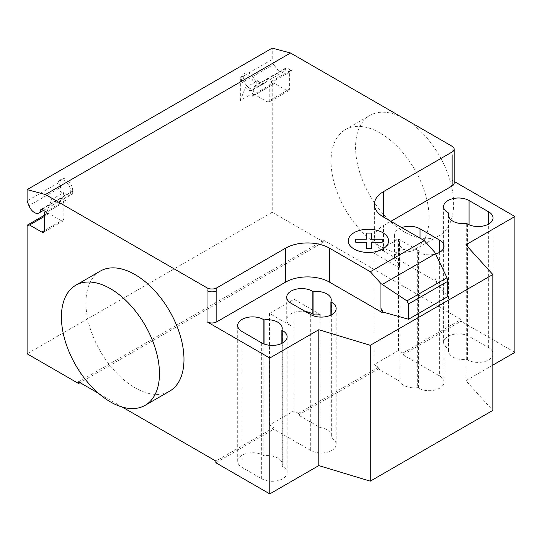 <?xml version="1.0" encoding="UTF-8"?>
<svg xmlns="http://www.w3.org/2000/svg" width="542" height="542" viewBox="0 0 542 542"><rect width="100%" height="100%" fill="white"/><g stroke="black" fill="none" stroke-linecap="round" stroke-linejoin="round"><path stroke-width="0.41" stroke-dasharray="2.71 2.03" d="M100.29 271.102A69.335 40.027 -120 0 0 89.66 326.663A69.335 40.027 -120 0 0 134.958 387.754A69.335 40.027 -120 0 0 169.619 391.188M404.596 232.084A69.335 40.027 60 0 1 359.299 170.987A69.335 40.027 60 0 1 369.929 115.432A69.335 40.027 60 0 1 404.596 118.861A69.335 40.027 60 0 1 449.887 179.958A69.335 40.027 60 0 1 439.257 235.519A69.335 40.027 60 0 1 404.596 232.084M380.084 133.014A69.335 40.027 -120 0 0 345.417 129.579A69.335 40.027 -120 0 0 334.787 185.14A69.335 40.027 -120 0 0 380.084 246.237A69.335 40.027 -120 0 0 414.745 249.666A69.335 40.027 -120 0 0 425.375 194.111A69.335 40.027 -120 0 0 380.084 133.014M448.878 349.075A14.905 8.604 0 0 0 448.519 350.959A14.905 8.604 0 0 0 466.689 359.36L467.59 359.874A14.905 8.604 0 0 0 483.837 361.744A14.905 8.604 0 0 0 493.037 353.791A14.905 8.604 0 0 0 488.674 347.707L469.06 336.386A14.905 8.604 0 0 0 452.814 334.516A14.905 8.604 0 0 0 443.613 342.469A14.905 8.604 0 0 0 447.983 348.553L448.878 349.075L448.878 216.983M466.689 359.36L466.689 223.494M281.867 466.066A14.905 8.604 0 0 0 282.226 464.176A14.905 8.604 0 0 0 264.056 455.781L263.155 455.26A14.905 8.604 0 0 0 246.908 453.397A14.905 8.604 0 0 0 237.708 461.35A14.905 8.604 0 0 0 242.078 467.434L261.684 478.755A14.905 8.604 0 0 0 277.931 480.618A14.905 8.604 0 0 0 287.131 472.671A14.905 8.604 0 0 0 282.768 466.587L281.867 466.066L281.867 343.371M264.056 455.781L264.056 344.007M383.512 251.048L383.512 225.574A31.199 18.015 0 0 0 374.373 238.311A31.199 18.015 0 0 0 383.512 251.048L436.459 281.616L434.887 277.24L434.887 252.457M434.887 277.24L435.89 281.63L436.459 281.298M435.89 281.63L436.459 281.616M399.955 381.399L399.955 268.182L373.953 253.168L373.953 364.691L378.363 367.239L378.363 368.933L399.955 381.399A14.905 8.604 0 0 0 417.665 387.666L418.566 388.18A14.905 8.604 0 0 0 434.813 390.05A14.905 8.604 0 0 0 444.013 382.096A14.905 8.604 0 0 0 439.643 376.012L402.875 354.78L402.875 353.086L398.465 350.538L373.953 364.691M401.697 227.579A14.905 8.604 0 0 0 394.59 234.91A14.905 8.604 0 0 0 398.953 240.994L399.854 241.515A14.905 8.604 0 0 0 399.495 243.405A14.905 8.604 0 0 0 417.665 251.8L417.665 387.666M399.854 241.515L399.854 264.157L398.953 263.642A14.905 8.604 180 0 1 394.59 257.552A14.905 8.604 180 0 1 403.79 249.605A14.905 8.604 180 0 1 420.036 251.468L420.036 238.168M399.955 268.182A14.905 8.604 180 0 1 399.495 266.047A14.905 8.604 180 0 1 399.854 264.157M417.665 251.8L418.566 252.321A14.905 8.604 0 0 0 435.612 253.974M330.891 315.065L330.891 437.76A14.905 8.604 0 0 0 331.257 435.876A14.905 8.604 0 0 0 320.044 427.536L298.452 415.07L298.452 413.37L294.042 410.822L269.53 424.975L273.94 427.523L273.94 429.223L310.708 450.449A14.905 8.604 0 0 0 326.955 452.319A14.905 8.604 0 0 0 336.155 444.365A14.905 8.604 0 0 0 331.792 438.282L330.891 437.76M320.044 317.084L320.044 427.536M291.101 303.269L291.101 325.911L269.53 313.459L294.042 299.306L320.044 314.319M294.042 299.306L294.042 410.822M269.53 313.459L269.53 424.975M373.953 253.168L398.465 239.015L420.036 251.468M398.465 239.015L398.465 350.538M291.101 325.911A14.905 8.604 180 0 1 286.732 319.827A14.905 8.604 180 0 1 305.342 311.487M378.363 367.239L298.452 413.37M298.452 415.07L378.363 368.933M215.845 462.766L273.94 429.223M273.94 427.523L215.845 461.066M465.876 244.815L465.876 380.68L492.841 410.402M435.89 281.942L447.733 296.616M383.512 225.574L390.87 221.326M465.876 380.68L492.841 365.112M402.875 354.78L460.971 321.243L460.971 319.543L402.875 353.086M514.9 352.375L460.971 321.243M454.176 181.455L452.15 180.283A6.931 4.004 180 0 1 454.176 183.115M78.576 381.812L323.703 240.289L323.703 241.989L80.047 382.659M122.356 407.089L98.529 393.329M460.971 319.543L323.703 240.289M63.868 192.478L58.97 205.201L58.97 182.546L60.799 187.275A9.011 5.203 60 0 1 61.815 178.989A9.011 5.203 60 0 1 69.146 181.827A9.011 5.203 60 0 1 72.635 191.421A1.389 0.799 60 0 1 72.913 190.933A1.389 0.799 60 0 1 72.933 190.919A9.363 5.406 60 0 1 71.002 194.896A9.363 5.406 60 0 1 63.868 192.478L51.612 199.551A9.363 5.406 -120 0 0 58.746 201.976A9.363 5.406 -120 0 0 60.677 197.999A1.389 0.799 60 0 1 61.354 198.074L66.32 200.947L46.707 212.268L46.707 215.099A3.469 1.999 -120 0 1 47.425 213.514A3.469 1.999 -120 0 1 49.159 213.683L61.415 220.757L44.261 230.668L63.868 219.341A3.469 1.999 60 0 1 63.15 220.933A3.469 1.999 60 0 1 61.415 220.757M240.357 100.473L240.357 77.824L242.193 82.547A9.011 5.203 60 0 1 243.209 74.261A9.011 5.203 60 0 1 250.54 77.106A9.011 5.203 60 0 1 254.029 86.693A1.389 0.799 60 0 1 254.306 86.205A1.389 0.799 60 0 1 254.327 86.198A9.363 5.406 60 0 1 252.396 90.175A9.363 5.406 60 0 1 245.262 87.75L240.357 100.473L252.613 93.4L252.613 96.219A3.469 1.999 -120 0 1 253.331 94.633L272.944 83.312A3.469 1.999 60 0 1 274.679 83.482L286.935 90.561A3.469 1.999 -120 0 0 288.669 90.731A3.469 1.999 -120 0 0 289.387 89.145L289.387 72.161A3.469 1.999 60 0 1 290.106 70.575A3.469 1.999 60 0 1 291.833 70.745L286.867 67.879A1.389 0.799 -120 0 0 286.176 67.811A1.389 0.799 -120 0 0 285.898 68.299A9.011 5.203 60 0 1 284.089 71.476A9.011 5.203 60 0 1 274.056 64.152L272.226 59.424L272.226 48.102M323.703 241.989L272.226 212.268L272.226 84.898A3.469 1.999 60 0 1 272.944 83.312M242.193 82.547L244.151 81.415A9.011 5.203 -120 0 0 254.178 88.739A9.011 5.203 -120 0 0 255.993 85.561A9.011 5.203 -120 0 0 252.504 75.968A9.011 5.203 -120 0 0 245.167 73.129A9.011 5.203 -120 0 0 244.151 81.415L274.056 64.152M240.357 77.824L272.226 59.424M254.029 86.693L285.898 68.299M254.327 86.198L266.583 79.118A1.389 0.799 60 0 1 267.26 79.2L272.226 82.066L291.833 70.745M272.226 82.066A3.469 1.999 -120 0 0 270.492 81.896A3.469 1.999 -120 0 0 269.774 83.482L269.774 100.466A3.469 1.999 60 0 1 269.056 102.052A3.469 1.999 60 0 1 267.321 101.882L286.935 90.561M252.396 90.175L264.652 83.095A9.363 5.406 -120 0 1 257.518 80.677L245.262 87.75M264.652 83.095A9.363 5.406 -120 0 0 266.583 79.118M253.331 94.633A3.469 1.999 -120 0 1 255.065 94.803L267.321 101.882M257.518 80.677L252.613 93.4M272.226 212.268L27.1 353.791M58.97 205.201L46.707 212.274L51.612 199.551M58.97 182.546L27.1 200.947M60.799 187.275L58.834 188.406A9.011 5.203 -120 0 0 68.868 195.73A9.011 5.203 -120 0 0 70.677 192.552A9.011 5.203 -120 0 0 67.188 182.959A9.011 5.203 -120 0 0 59.85 180.12A9.011 5.203 -120 0 0 58.834 188.406L28.929 205.675M72.933 190.919L60.677 197.999M72.635 191.421L41.612 209.334M66.32 200.947A3.469 1.999 -120 0 0 64.586 200.777A3.469 1.999 -120 0 0 63.868 202.362L63.868 219.341M488.674 347.707L488.674 224.015M467.59 359.874L467.59 224.015M469.06 336.386L469.06 224.761M447.983 348.553L447.983 212.694M242.078 467.434L242.078 331.568M261.684 478.755L261.684 342.89M282.768 466.587L282.768 342.89M263.155 455.26L263.155 343.635M418.566 252.321L418.566 388.18M439.643 252.321L439.643 376.012M310.708 314.59L310.708 450.449M331.792 314.59L331.792 438.282M398.953 240.994L398.953 263.642M452.15 151.977L452.15 146.32M452.15 154.809L452.15 180.283M267.26 79.2L286.867 67.879M289.387 72.161L269.774 83.482M289.387 89.145L269.774 100.466M255.065 94.803L274.679 83.482M272.226 84.898L252.613 96.219M27.1 226.42L46.707 215.099M61.354 198.074L41.741 209.402M44.261 213.683L63.868 202.362M49.159 213.683L44.261 216.515M345.417 129.579L369.929 115.432M414.745 249.666L439.257 235.519M493.037 353.791L493.037 217.931M443.613 342.469L443.613 206.604M448.519 350.959L448.519 215.099M287.131 472.671L287.131 336.806M282.226 464.176L282.226 328.317M237.708 461.35L237.708 325.485M374.373 238.311L374.373 204.341M399.495 243.405L399.495 266.047M444.013 246.231L444.013 382.096M331.257 300.011L331.257 435.876M286.732 297.179L286.732 319.827M336.155 308.5L336.155 444.365M394.59 234.91L394.59 257.552M284.089 71.476L254.178 88.739M254.306 86.205L286.176 67.811M290.106 70.575L270.492 81.896M288.669 90.731L269.056 102.052M243.209 74.261L245.167 73.129M43.468 210.398L68.868 195.73M72.913 190.933L41.05 209.327M45.697 211.678L64.586 200.777M63.15 220.933L43.543 232.254M61.815 178.989L59.85 180.12M58.746 201.976L71.002 194.896M44.261 215.343L47.425 213.514"/><path stroke-width="0.81" d="M110.446 288.69A69.335 40.027 60 0 1 155.737 349.786A69.335 40.027 60 0 1 145.107 405.341A69.335 40.027 60 0 1 110.446 401.907A69.335 40.027 60 0 1 65.148 340.81A69.335 40.027 60 0 1 75.778 285.255A69.335 40.027 60 0 1 110.446 288.69M145.107 405.341L169.619 391.188A69.335 40.027 -120 0 0 180.249 335.633A69.335 40.027 -120 0 0 134.958 274.537A69.335 40.027 -120 0 0 100.29 271.102L75.778 285.255M488.674 211.841A14.905 8.604 180 0 1 493.037 217.931A14.905 8.604 180 0 1 483.837 225.878A14.905 8.604 180 0 1 467.59 224.015L466.689 223.494A14.905 8.604 180 0 1 448.519 215.099A14.905 8.604 180 0 1 448.878 213.209L447.983 212.694A14.905 8.604 180 0 1 443.613 206.604A14.905 8.604 180 0 1 452.814 198.657A14.905 8.604 180 0 1 469.06 200.52L488.674 211.841L488.674 224.015M448.878 216.983L448.878 213.209M261.684 342.89L242.078 331.568A14.905 8.604 180 0 1 237.708 325.485A14.905 8.604 180 0 1 246.908 317.537A14.905 8.604 180 0 1 263.155 319.401L264.056 319.916A14.905 8.604 180 0 1 282.226 328.317A14.905 8.604 180 0 1 281.867 330.2L282.768 330.722A14.905 8.604 180 0 1 287.131 336.806A14.905 8.604 180 0 1 277.931 344.759A14.905 8.604 180 0 1 261.684 342.89M281.867 343.371L281.867 330.2M264.056 344.007L264.056 319.916M492.841 365.112L514.9 352.375L514.9 216.515L465.876 244.815L492.841 274.537L370.274 345.301L318.798 329.732L269.774 358.038L269.774 493.897L215.845 462.766L215.845 461.066L122.356 407.089M318.798 329.732L318.798 465.592L269.774 493.897M207.024 287.843A6.931 4.004 0 0 0 216.827 287.843L216.827 290.668A6.931 4.004 180 0 1 207.024 290.668L207.024 287.843L45.399 194.524L290.519 53.001L452.15 146.32A6.931 4.004 180 0 1 454.176 149.152A6.931 4.004 180 0 1 452.15 151.977L383.512 191.604A31.199 18.015 0 0 0 374.373 204.341A31.199 18.015 0 0 0 383.512 217.078L424.271 240.607L434.887 252.457L447.001 277.755L447.733 281.332L408.512 303.974L406.934 300.885L380.958 283.588L370.342 271.745L424.271 240.607M269.774 358.038L207.024 321.806A6.931 4.004 0 0 0 216.827 321.806L285.465 282.179A31.199 18.015 0 0 1 329.583 282.179L382.53 312.748L383.106 312.104L380.958 308.378L380.958 283.588M370.342 271.745L329.583 248.216A31.199 18.015 0 0 0 285.465 248.216L216.827 287.843M406.934 300.885L447.001 277.755M447.733 281.332L447.733 296.616L408.512 319.258L408.512 303.974M408.512 319.258L383.106 312.104M380.958 308.378L382.53 312.436M435.612 253.974A14.905 8.604 0 0 0 444.013 246.231A14.905 8.604 0 0 0 439.643 240.147L420.036 228.826A14.905 8.604 0 0 0 401.697 227.579M313.08 291.616L312.178 291.095A14.905 8.604 0 0 0 295.939 289.232A14.905 8.604 0 0 0 286.732 297.179A14.905 8.604 0 0 0 291.101 303.269L310.708 314.59A14.905 8.604 0 0 0 326.955 316.453A14.905 8.604 0 0 0 336.155 308.5A14.905 8.604 0 0 0 331.792 302.416L330.891 301.901A14.905 8.604 0 0 0 331.257 300.011A14.905 8.604 0 0 0 313.08 291.616L313.08 314.258A14.905 8.604 180 0 1 320.044 314.319L320.044 317.084M330.891 301.901L330.891 315.065M305.342 311.487A14.905 8.604 180 0 1 312.178 313.737L313.08 314.258M382.53 312.748L383.106 312.416M492.841 274.537L492.841 410.402L370.274 481.161L318.798 465.592M370.274 345.301L370.274 481.161M390.87 221.326L452.15 185.947A6.931 4.004 180 0 0 454.176 183.115L454.176 149.152M514.9 216.515L454.176 181.455M98.529 393.329L78.576 381.812L78.576 383.512L27.1 353.791L27.1 226.42A3.469 1.999 60 0 1 27.818 224.835A3.469 1.999 60 0 1 29.553 225.005L41.809 232.078A3.469 1.999 -120 0 0 43.543 232.254A3.469 1.999 -120 0 0 44.261 230.668L44.261 213.683A3.469 1.999 60 0 1 44.979 212.098A3.469 1.999 60 0 1 46.707 212.268L41.741 209.402A1.389 0.799 -120 0 0 41.05 209.327A1.389 0.799 -120 0 0 40.772 209.822A9.011 5.203 60 0 1 38.963 212.999A9.011 5.203 60 0 1 28.929 205.675L27.1 200.947L27.1 189.625L45.399 194.524M80.047 382.659L78.576 383.512M27.1 189.625L272.226 48.102L290.519 53.001M355.694 242.199L355.688 239.212L366.358 239.212L366.351 233.06L371.534 233.06L371.534 239.218L382.205 239.218L382.198 242.206L371.534 242.199L371.534 248.365L366.365 248.365L366.358 242.206L355.694 242.199M354.177 249.069A20.142 11.626 0 0 0 387.876 243.853A20.142 11.626 0 0 0 363.208 229.612A20.142 11.626 0 0 0 354.177 249.069M469.06 224.761L469.06 200.52M282.768 342.89L282.768 330.722M263.155 343.635L263.155 319.401M216.827 290.668L216.827 321.806M207.024 290.668L207.024 321.806M285.465 248.216L285.465 282.179M382.246 284.442L435.483 253.703M329.583 248.216L329.583 282.179M383.512 217.078L383.512 191.604M439.643 240.147L439.643 252.321M420.036 238.168L420.036 228.826M312.178 291.095L312.178 313.737M331.792 302.416L331.792 314.59M452.15 154.809L452.15 185.947M41.612 209.334L40.772 209.822M44.261 230.668L41.809 232.078M44.261 216.515L29.553 225.005M38.963 212.999L43.468 210.398M44.979 212.098L45.697 211.678M27.818 224.835L44.261 215.343"/></g></svg>
